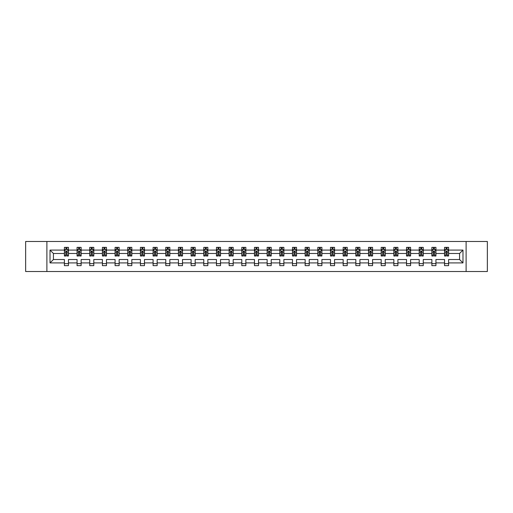 <?xml version="1.0" encoding="UTF-8"?>
<svg xmlns="http://www.w3.org/2000/svg" width="513" height="513" viewBox="0 0 513 513"><rect width="100%" height="100%" fill="white"/><g stroke="black" fill="none" stroke-linecap="round" stroke-linejoin="round"><path stroke-width="0.77" d="M466.112 241.476L25.65 241.476L25.65 271.524L487.35 271.524L487.35 241.476L466.112 241.476L466.112 271.524M448.606 262.919L448.606 259.507L459.571 259.507L462.983 262.919L448.606 262.919L448.606 265.638L444.54 265.638L444.54 262.919L435.935 262.919L435.935 265.638L431.869 265.638L431.869 262.919L423.263 262.919L423.263 265.638L419.198 265.638L419.198 262.919L410.592 262.919L410.592 265.638L406.527 265.638L406.527 262.919L397.915 262.919L397.915 265.638L393.856 265.638L393.856 262.919L385.244 262.919L385.244 265.638L381.185 265.638L381.185 262.919L372.573 262.919L372.573 265.638L368.514 265.638L368.514 262.919L359.902 262.919L359.902 265.638L355.842 265.638L355.842 262.919L347.23 262.919L347.23 265.638L343.171 265.638L343.171 262.919L334.559 262.919L334.559 265.638L330.5 265.638L330.5 262.919L321.888 262.919L321.888 265.638L317.829 265.638L317.829 262.919L309.217 262.919L309.217 265.638L305.158 265.638L305.158 262.919L296.546 262.919L296.546 265.638L292.487 265.638L292.487 262.919L283.875 262.919L283.875 265.638L279.809 265.638L279.809 262.919L271.204 262.919L271.204 265.638L267.138 265.638L267.138 262.919L258.533 262.919L258.533 265.638L254.467 265.638L254.467 262.919L245.862 262.919L245.862 265.638L241.796 265.638L241.796 262.919L233.191 262.919L233.191 265.638L229.125 265.638L229.125 262.919L220.513 262.919L220.513 265.638L216.454 265.638L216.454 262.919L207.842 262.919L207.842 265.638L203.783 265.638L203.783 262.919L195.171 262.919L195.171 265.638L191.112 265.638L191.112 262.919L182.5 262.919L182.5 265.638L178.441 265.638L178.441 262.919L169.829 262.919L169.829 265.638L165.77 265.638L165.77 262.919L157.158 262.919L157.158 265.638L153.098 265.638L153.098 262.919L144.486 262.919L144.486 265.638L140.427 265.638L140.427 262.919L131.815 262.919L131.815 265.638L127.756 265.638L127.756 262.919L119.144 262.919L119.144 265.638L115.085 265.638L115.085 262.919L106.473 262.919L106.473 265.638L102.408 265.638L102.408 262.919L93.802 262.919L93.802 265.638L89.737 265.638L89.737 262.919L81.131 262.919L81.131 265.638L77.065 265.638L77.065 262.919L68.46 262.919L68.46 265.638L64.394 265.638L64.394 262.919L50.017 262.919L50.017 250.081L64.394 250.081L64.394 247.362L68.46 247.362L68.46 250.081L77.065 250.081L77.065 247.362L81.131 247.362L81.131 250.081L89.737 250.081L89.737 247.362L93.802 247.362L93.802 250.081L102.408 250.081L102.408 247.362L106.473 247.362L106.473 250.081L115.085 250.081L115.085 247.362L119.144 247.362L119.144 250.081L127.756 250.081L127.756 247.362L131.815 247.362L131.815 250.081L140.427 250.081L140.427 247.362L144.486 247.362L144.486 250.081L153.098 250.081L153.098 247.362L157.158 247.362L157.158 250.081L165.77 250.081L165.77 247.362L169.829 247.362L169.829 250.081L178.441 250.081L178.441 247.362L182.5 247.362L182.5 250.081L191.112 250.081L191.112 247.362L195.171 247.362L195.171 250.081L203.783 250.081L203.783 247.362L207.842 247.362L207.842 250.081L216.454 250.081L216.454 247.362L220.513 247.362L220.513 250.081L229.125 250.081L229.125 247.362L233.191 247.362L233.191 250.081L241.796 250.081L241.796 247.362L245.862 247.362L245.862 250.081L254.467 250.081L254.467 247.362L258.533 247.362L258.533 250.081L267.138 250.081L267.138 247.362L271.204 247.362L271.204 250.081L279.809 250.081L279.809 247.362L283.875 247.362L283.875 250.081L292.487 250.081L292.487 247.362L296.546 247.362L296.546 250.081L305.158 250.081L305.158 247.362L309.217 247.362L309.217 250.081L317.829 250.081L317.829 247.362L321.888 247.362L321.888 250.081L330.5 250.081L330.5 247.362L334.559 247.362L334.559 250.081L343.171 250.081L343.171 247.362L347.23 247.362L347.23 250.081L355.842 250.081L355.842 247.362L359.902 247.362L359.902 250.081L368.514 250.081L368.514 247.362L372.573 247.362L372.573 250.081L381.185 250.081L381.185 247.362L385.244 247.362L385.244 250.081L393.856 250.081L393.856 247.362L397.915 247.362L397.915 250.081L406.527 250.081L406.527 247.362L410.592 247.362L410.592 250.081L419.198 250.081L419.198 247.362L423.263 247.362L423.263 250.081L431.869 250.081L431.869 247.362L435.935 247.362L435.935 250.081L444.54 250.081L444.54 247.362L448.606 247.362L448.606 250.081L462.983 250.081L462.983 262.919M46.888 271.524L46.888 241.476M444.54 250.081L444.54 253.493L435.935 253.493L435.935 250.081M435.935 262.919L435.935 259.507L444.54 259.507L444.54 262.919M431.869 250.081L431.869 253.493L423.263 253.493L423.263 250.081M423.263 262.919L423.263 259.507L431.869 259.507L431.869 262.919M419.198 250.081L419.198 253.493L410.592 253.493L410.592 250.081M410.592 262.919L410.592 259.507L419.198 259.507L419.198 262.919M406.527 250.081L406.527 253.493L397.915 253.493L397.915 250.081M397.915 262.919L397.915 259.507L406.527 259.507L406.527 262.919M393.856 250.081L393.856 253.493L385.244 253.493L385.244 250.081M385.244 262.919L385.244 259.507L393.856 259.507L393.856 262.919M381.185 250.081L381.185 253.493L372.573 253.493L372.573 250.081M372.573 262.919L372.573 259.507L381.185 259.507L381.185 262.919M368.514 250.081L368.514 253.493L359.902 253.493L359.902 250.081M359.902 262.919L359.902 259.507L368.514 259.507L368.514 262.919M355.842 250.081L355.842 253.493L347.23 253.493L347.23 250.081M347.23 262.919L347.23 259.507L355.842 259.507L355.842 262.919M343.171 250.081L343.171 253.493L334.559 253.493L334.559 250.081M334.559 262.919L334.559 259.507L343.171 259.507L343.171 262.919M330.5 250.081L330.5 253.493L321.888 253.493L321.888 250.081M321.888 262.919L321.888 259.507L330.5 259.507L330.5 262.919M317.829 250.081L317.829 253.493L309.217 253.493L309.217 250.081M309.217 262.919L309.217 259.507L317.829 259.507L317.829 262.919M305.158 250.081L305.158 253.493L296.546 253.493L296.546 250.081M296.546 262.919L296.546 259.507L305.158 259.507L305.158 262.919M292.487 250.081L292.487 253.493L283.875 253.493L283.875 250.081M283.875 262.919L283.875 259.507L292.487 259.507L292.487 262.919M279.809 250.081L279.809 253.493L271.204 253.493L271.204 250.081M271.204 262.919L271.204 259.507L279.809 259.507L279.809 262.919M267.138 250.081L267.138 253.493L258.533 253.493L258.533 250.081M258.533 262.919L258.533 259.507L267.138 259.507L267.138 262.919M254.467 250.081L254.467 253.493L245.862 253.493L245.862 250.081M245.862 262.919L245.862 259.507L254.467 259.507L254.467 262.919M241.796 250.081L241.796 253.493L233.191 253.493L233.191 250.081M233.191 262.919L233.191 259.507L241.796 259.507L241.796 262.919M229.125 250.081L229.125 253.493L220.513 253.493L220.513 250.081M220.513 262.919L220.513 259.507L229.125 259.507L229.125 262.919M216.454 250.081L216.454 253.493L207.842 253.493L207.842 250.081M207.842 262.919L207.842 259.507L216.454 259.507L216.454 262.919M203.783 250.081L203.783 253.493L195.171 253.493L195.171 250.081M195.171 262.919L195.171 259.507L203.783 259.507L203.783 262.919M191.112 250.081L191.112 253.493L182.5 253.493L182.5 250.081M182.5 262.919L182.5 259.507L191.112 259.507L191.112 262.919M178.441 250.081L178.441 253.493L169.829 253.493L169.829 250.081M169.829 262.919L169.829 259.507L178.441 259.507L178.441 262.919M165.77 250.081L165.77 253.493L157.158 253.493L157.158 250.081M157.158 262.919L157.158 259.507L165.77 259.507L165.77 262.919M153.098 250.081L153.098 253.493L144.486 253.493L144.486 250.081M144.486 262.919L144.486 259.507L153.098 259.507L153.098 262.919M140.427 250.081L140.427 253.493L131.815 253.493L131.815 250.081M131.815 262.919L131.815 259.507L140.427 259.507L140.427 262.919M127.756 250.081L127.756 253.493L119.144 253.493L119.144 250.081M119.144 262.919L119.144 259.507L127.756 259.507L127.756 262.919M115.085 250.081L115.085 253.493L106.473 253.493L106.473 250.081M106.473 262.919L106.473 259.507L115.085 259.507L115.085 262.919M102.408 250.081L102.408 253.493L93.802 253.493L93.802 250.081M93.802 262.919L93.802 259.507L102.408 259.507L102.408 262.919M89.737 250.081L89.737 253.493L81.131 253.493L81.131 250.081M81.131 262.919L81.131 259.507L89.737 259.507L89.737 262.919M77.065 250.081L77.065 253.493L68.46 253.493L68.46 250.081M68.46 262.919L68.46 259.507L77.065 259.507L77.065 262.919M64.394 250.081L64.394 253.493L53.429 253.493L53.429 259.507L64.394 259.507L64.394 262.919M50.017 250.081L53.429 253.493M459.571 259.507L459.571 253.493L448.606 253.493L448.606 250.081M446.086 249.395L447.06 249.395M433.414 249.395L434.389 249.395M420.743 249.395L421.718 249.395M408.072 249.395L409.047 249.395M395.401 249.395L396.376 249.395M382.73 249.395L383.705 249.395M370.059 249.395L371.034 249.395M357.388 249.395L358.363 249.395M344.717 249.395L345.691 249.395M332.039 249.395L333.014 249.395M319.368 249.395L320.343 249.395M306.697 249.395L307.672 249.395M294.026 249.395L295.001 249.395M281.355 249.395L282.33 249.395M268.684 249.395L269.658 249.395M256.013 249.395L256.987 249.395M243.342 249.395L244.316 249.395M230.67 249.395L231.645 249.395M217.999 249.395L218.974 249.395M205.328 249.395L206.303 249.395M192.657 249.395L193.632 249.395M179.986 249.395L180.961 249.395M167.309 249.395L168.283 249.395M154.637 249.395L155.612 249.395M141.966 249.395L142.941 249.395M129.295 249.395L130.27 249.395M116.624 249.395L117.599 249.395M103.953 249.395L104.928 249.395M91.282 249.395L92.257 249.395M78.611 249.395L79.586 249.395M65.94 249.395L66.914 249.395M64.394 263.605L68.46 263.605M77.065 263.605L81.131 263.605M89.737 263.605L93.802 263.605M102.408 263.605L106.473 263.605M115.085 263.605L119.144 263.605M127.756 263.605L131.815 263.605M140.427 263.605L144.486 263.605M153.098 263.605L157.158 263.605M165.77 263.605L169.829 263.605M178.441 263.605L182.5 263.605M191.112 263.605L195.171 263.605M203.783 263.605L207.842 263.605M216.454 263.605L220.513 263.605M229.125 263.605L233.191 263.605M241.796 263.605L245.862 263.605M254.467 263.605L258.533 263.605M267.138 263.605L271.204 263.605M279.809 263.605L283.875 263.605M292.487 263.605L296.546 263.605M305.158 263.605L309.217 263.605M317.829 263.605L321.888 263.605M330.5 263.605L334.559 263.605M343.171 263.605L347.23 263.605M355.842 263.605L359.902 263.605M368.514 263.605L372.573 263.605M381.185 263.605L385.244 263.605M393.856 263.605L397.915 263.605M406.527 263.605L410.592 263.605M419.198 263.605L423.263 263.605M431.869 263.605L435.935 263.605M444.54 263.605L448.606 263.605M53.429 259.507L50.017 262.919M462.983 250.081L459.571 253.493M66.914 248.42L65.94 248.42M65.157 249.53L64.394 249.53L64.394 247.362L65.94 247.362L65.94 249.433M64.394 254.993L64.394 256.013L65.94 256.013L65.94 254.993L64.394 254.993L64.394 253.493M68.46 253.493L68.46 256.013L66.914 256.013L66.914 251.665L65.94 251.665L65.94 254.993M67.697 249.53L68.46 249.53L68.46 247.362L66.914 247.362L66.914 249.433M68.46 251.056L67.645 249.433L65.209 249.433L64.394 251.056M79.586 248.42L78.611 248.42M77.829 249.53L77.065 249.53L77.065 247.362L78.611 247.362L78.611 249.433M77.065 254.993L77.065 256.013L78.611 256.013L78.611 254.993L77.065 254.993L77.065 253.493M81.131 253.493L81.131 256.013L79.586 256.013L79.586 251.665L78.611 251.665L78.611 254.993M80.368 249.53L81.131 249.53L81.131 247.362L79.586 247.362L79.586 249.433M81.131 251.056L80.317 249.433L77.88 249.433L77.065 251.056M92.257 248.42L91.282 248.42M90.5 249.53L89.737 249.53L89.737 247.362L91.282 247.362L91.282 249.433M89.737 254.993L89.737 256.013L91.282 256.013L91.282 254.993L89.737 254.993L89.737 253.493M93.802 253.493L93.802 256.013L92.257 256.013L92.257 251.665L91.282 251.665L91.282 254.993M93.039 249.53L93.802 249.53L93.802 247.362L92.257 247.362L92.257 249.433M93.802 251.056L92.988 249.433L90.551 249.433L89.737 251.056M104.928 248.42L103.953 248.42M103.177 249.53L102.408 249.53L102.408 247.362L103.953 247.362L103.953 249.433M102.408 254.993L102.408 256.013L103.953 256.013L103.953 254.993L102.408 254.993L102.408 253.493M106.473 253.493L106.473 256.013L104.928 256.013L104.928 251.665L103.953 251.665L103.953 254.993M105.71 249.53L106.473 249.53L106.473 247.362L104.928 247.362L104.928 249.433M106.473 251.056L105.659 249.433L103.222 249.433L102.408 251.056M117.599 248.42L116.624 248.42M115.848 249.53L115.085 249.53L115.085 247.362L116.624 247.362L116.624 249.433M115.085 254.993L115.085 256.013L116.624 256.013L116.624 254.993L115.085 254.993L115.085 253.493M119.144 253.493L119.144 256.013L117.599 256.013L117.599 251.665L116.624 251.665L116.624 254.993M118.381 249.53L119.144 249.53L119.144 247.362L117.599 247.362L117.599 249.433M119.144 251.056L118.33 249.433L115.893 249.433L115.085 251.056M130.27 248.42L129.295 248.42M128.519 249.53L127.756 249.53L127.756 247.362L129.295 247.362L129.295 249.433M127.756 254.993L127.756 256.013L129.295 256.013L129.295 254.993L127.756 254.993L127.756 253.493M131.815 253.493L131.815 256.013L130.27 256.013L130.27 251.665L129.295 251.665L129.295 254.993M131.052 249.53L131.815 249.53L131.815 247.362L130.27 247.362L130.27 249.433M131.815 251.056L131.001 249.433L128.564 249.433L127.756 251.056M142.941 248.42L141.966 248.42M141.19 249.53L140.427 249.53L140.427 247.362L141.966 247.362L141.966 249.433M140.427 254.993L140.427 256.013L141.966 256.013L141.966 254.993L140.427 254.993L140.427 253.493M144.486 253.493L144.486 256.013L142.941 256.013L142.941 251.665L141.966 251.665L141.966 254.993M143.723 249.53L144.486 249.53L144.486 247.362L142.941 247.362L142.941 249.433M144.486 251.056L143.672 249.433L141.235 249.433L140.427 251.056M155.612 248.42L154.637 248.42M153.862 249.53L153.098 249.53L153.098 247.362L154.637 247.362L154.637 249.433M153.098 254.993L153.098 256.013L154.637 256.013L154.637 254.993L153.098 254.993L153.098 253.493M157.158 253.493L157.158 256.013L155.612 256.013L155.612 251.665L154.637 251.665L154.637 254.993M156.394 249.53L157.158 249.53L157.158 247.362L155.612 247.362L155.612 249.433M157.158 251.056L156.343 249.433L153.906 249.433L153.098 251.056M168.283 248.42L167.309 248.42M166.533 249.53L165.77 249.53L165.77 247.362L167.309 247.362L167.309 249.433M165.77 254.993L165.77 256.013L167.309 256.013L167.309 254.993L165.77 254.993L165.77 253.493M169.829 253.493L169.829 256.013L168.283 256.013L168.283 251.665L167.309 251.665L167.309 254.993M169.066 249.53L169.829 249.53L169.829 247.362L168.283 247.362L168.283 249.433M169.829 251.056L169.014 249.433L166.578 249.433L165.77 251.056M180.961 248.42L179.986 248.42M179.204 249.53L178.441 249.53L178.441 247.362L179.986 247.362L179.986 249.433M178.441 254.993L178.441 256.013L179.986 256.013L179.986 254.993L178.441 254.993L178.441 253.493M182.5 253.493L182.5 256.013L180.961 256.013L180.961 251.665L179.986 251.665L179.986 254.993M181.737 249.53L182.5 249.53L182.5 247.362L180.961 247.362L180.961 249.433M182.5 251.056L181.692 249.433L179.255 249.433L178.441 251.056M193.632 248.42L192.657 248.42M191.875 249.53L191.112 249.53L191.112 247.362L192.657 247.362L192.657 249.433M191.112 254.993L191.112 256.013L192.657 256.013L192.657 254.993L191.112 254.993L191.112 253.493M195.171 253.493L195.171 256.013L193.632 256.013L193.632 251.665L192.657 251.665L192.657 254.993M194.408 249.53L195.171 249.53L195.171 247.362L193.632 247.362L193.632 249.433M195.171 251.056L194.363 249.433L191.926 249.433L191.112 251.056M206.303 248.42L205.328 248.42M204.546 249.53L203.783 249.53L203.783 247.362L205.328 247.362L205.328 249.433M203.783 254.993L203.783 256.013L205.328 256.013L205.328 254.993L203.783 254.993L203.783 253.493M207.842 253.493L207.842 256.013L206.303 256.013L206.303 251.665L205.328 251.665L205.328 254.993M207.079 249.53L207.842 249.53L207.842 247.362L206.303 247.362L206.303 249.433M207.842 251.056L207.034 249.433L204.597 249.433L203.783 251.056M218.974 248.42L217.999 248.42M217.217 249.53L216.454 249.53L216.454 247.362L217.999 247.362L217.999 249.433M216.454 254.993L216.454 256.013L217.999 256.013L217.999 254.993L216.454 254.993L216.454 253.493M220.513 253.493L220.513 256.013L218.974 256.013L218.974 251.665L217.999 251.665L217.999 254.993M219.75 249.53L220.513 249.53L220.513 247.362L218.974 247.362L218.974 249.433M220.513 251.056L219.705 249.433L217.268 249.433L216.454 251.056M231.645 248.42L230.67 248.42M229.888 249.53L229.125 249.53L229.125 247.362L230.67 247.362L230.67 249.433M229.125 254.993L229.125 256.013L230.67 256.013L230.67 254.993L229.125 254.993L229.125 253.493M233.191 253.493L233.191 256.013L231.645 256.013L231.645 251.665L230.67 251.665L230.67 254.993M232.421 249.53L233.191 249.53L233.191 247.362L231.645 247.362L231.645 249.433M233.191 251.056L232.376 249.433L229.939 249.433L229.125 251.056M244.316 248.42L243.342 248.42M242.559 249.53L241.796 249.53L241.796 247.362L243.342 247.362L243.342 249.433M241.796 254.993L241.796 256.013L243.342 256.013L243.342 254.993L241.796 254.993L241.796 253.493M245.862 253.493L245.862 256.013L244.316 256.013L244.316 251.665L243.342 251.665L243.342 254.993M245.099 249.53L245.862 249.53L245.862 247.362L244.316 247.362L244.316 249.433M245.862 251.056L245.047 249.433L242.611 249.433L241.796 251.056M256.987 248.42L256.013 248.42M255.23 249.53L254.467 249.53L254.467 247.362L256.013 247.362L256.013 249.433M254.467 254.993L254.467 256.013L256.013 256.013L256.013 254.993L254.467 254.993L254.467 253.493M258.533 253.493L258.533 256.013L256.987 256.013L256.987 251.665L256.013 251.665L256.013 254.993M257.77 249.53L258.533 249.53L258.533 247.362L256.987 247.362L256.987 249.433M258.533 251.056L257.718 249.433L255.282 249.433L254.467 251.056M269.658 248.42L268.684 248.42M267.901 249.53L267.138 249.53L267.138 247.362L268.684 247.362L268.684 249.433M267.138 254.993L267.138 256.013L268.684 256.013L268.684 254.993L267.138 254.993L267.138 253.493M271.204 253.493L271.204 256.013L269.658 256.013L269.658 251.665L268.684 251.665L268.684 254.993M270.441 249.53L271.204 249.53L271.204 247.362L269.658 247.362L269.658 249.433M271.204 251.056L270.389 249.433L267.953 249.433L267.138 251.056M282.33 248.42L281.355 248.42M280.579 249.53L279.809 249.53L279.809 247.362L281.355 247.362L281.355 249.433M279.809 254.993L279.809 256.013L281.355 256.013L281.355 254.993L279.809 254.993L279.809 253.493M283.875 253.493L283.875 256.013L282.33 256.013L282.33 251.665L281.355 251.665L281.355 254.993M283.112 249.53L283.875 249.53L283.875 247.362L282.33 247.362L282.33 249.433M283.875 251.056L283.061 249.433L280.624 249.433L279.809 251.056M295.001 248.42L294.026 248.42M293.25 249.53L292.487 249.53L292.487 247.362L294.026 247.362L294.026 249.433M292.487 254.993L292.487 256.013L294.026 256.013L294.026 254.993L292.487 254.993L292.487 253.493M296.546 253.493L296.546 256.013L295.001 256.013L295.001 251.665L294.026 251.665L294.026 254.993M295.783 249.53L296.546 249.53L296.546 247.362L295.001 247.362L295.001 249.433M296.546 251.056L295.732 249.433L293.295 249.433L292.487 251.056M307.672 248.42L306.697 248.42M305.921 249.53L305.158 249.53L305.158 247.362L306.697 247.362L306.697 249.433M305.158 254.993L305.158 256.013L306.697 256.013L306.697 254.993L305.158 254.993L305.158 253.493M309.217 253.493L309.217 256.013L307.672 256.013L307.672 251.665L306.697 251.665L306.697 254.993M308.454 249.53L309.217 249.53L309.217 247.362L307.672 247.362L307.672 249.433M309.217 251.056L308.403 249.433L305.966 249.433L305.158 251.056M320.343 248.42L319.368 248.42M318.592 249.53L317.829 249.53L317.829 247.362L319.368 247.362L319.368 249.433M317.829 254.993L317.829 256.013L319.368 256.013L319.368 254.993L317.829 254.993L317.829 253.493M321.888 253.493L321.888 256.013L320.343 256.013L320.343 251.665L319.368 251.665L319.368 254.993M321.125 249.53L321.888 249.53L321.888 247.362L320.343 247.362L320.343 249.433M321.888 251.056L321.074 249.433L318.637 249.433L317.829 251.056M333.014 248.42L332.039 248.42M331.263 249.53L330.5 249.53L330.5 247.362L332.039 247.362L332.039 249.433M330.5 254.993L330.5 256.013L332.039 256.013L332.039 254.993L330.5 254.993L330.5 253.493M334.559 253.493L334.559 256.013L333.014 256.013L333.014 251.665L332.039 251.665L332.039 254.993M333.796 249.53L334.559 249.53L334.559 247.362L333.014 247.362L333.014 249.433M334.559 251.056L333.745 249.433L331.308 249.433L330.5 251.056M345.691 248.42L344.717 248.42M343.934 249.53L343.171 249.53L343.171 247.362L344.717 247.362L344.717 249.433M343.171 254.993L343.171 256.013L344.717 256.013L344.717 254.993L343.171 254.993L343.171 253.493M347.23 253.493L347.23 256.013L345.691 256.013L345.691 251.665L344.717 251.665L344.717 254.993M346.467 249.53L347.23 249.53L347.23 247.362L345.691 247.362L345.691 249.433M347.23 251.056L346.422 249.433L343.986 249.433L343.171 251.056M358.363 248.42L357.388 248.42M356.606 249.53L355.842 249.53L355.842 247.362L357.388 247.362L357.388 249.433M355.842 254.993L355.842 256.013L357.388 256.013L357.388 254.993L355.842 254.993L355.842 253.493M359.902 253.493L359.902 256.013L358.363 256.013L358.363 251.665L357.388 251.665L357.388 254.993M359.138 249.53L359.902 249.53L359.902 247.362L358.363 247.362L358.363 249.433M359.902 251.056L359.094 249.433L356.657 249.433L355.842 251.056M371.034 248.42L370.059 248.42M369.277 249.53L368.514 249.53L368.514 247.362L370.059 247.362L370.059 249.433M368.514 254.993L368.514 256.013L370.059 256.013L370.059 254.993L368.514 254.993L368.514 253.493M372.573 253.493L372.573 256.013L371.034 256.013L371.034 251.665L370.059 251.665L370.059 254.993M371.81 249.53L372.573 249.53L372.573 247.362L371.034 247.362L371.034 249.433M372.573 251.056L371.765 249.433L369.328 249.433L368.514 251.056M383.705 248.42L382.73 248.42M381.948 249.53L381.185 249.53L381.185 247.362L382.73 247.362L382.73 249.433M381.185 254.993L381.185 256.013L382.73 256.013L382.73 254.993L381.185 254.993L381.185 253.493M385.244 253.493L385.244 256.013L383.705 256.013L383.705 251.665L382.73 251.665L382.73 254.993M384.481 249.53L385.244 249.53L385.244 247.362L383.705 247.362L383.705 249.433M385.244 251.056L384.436 249.433L381.999 249.433L381.185 251.056M396.376 248.42L395.401 248.42M394.619 249.53L393.856 249.53L393.856 247.362L395.401 247.362L395.401 249.433M393.856 254.993L393.856 256.013L395.401 256.013L395.401 254.993L393.856 254.993L393.856 253.493M397.915 253.493L397.915 256.013L396.376 256.013L396.376 251.665L395.401 251.665L395.401 254.993M397.152 249.53L397.915 249.53L397.915 247.362L396.376 247.362L396.376 249.433M397.915 251.056L397.107 249.433L394.67 249.433L393.856 251.056M409.047 248.42L408.072 248.42M407.29 249.53L406.527 249.53L406.527 247.362L408.072 247.362L408.072 249.433M406.527 254.993L406.527 256.013L408.072 256.013L408.072 254.993L406.527 254.993L406.527 253.493M410.592 253.493L410.592 256.013L409.047 256.013L409.047 251.665L408.072 251.665L408.072 254.993M409.823 249.53L410.592 249.53L410.592 247.362L409.047 247.362L409.047 249.433M410.592 251.056L409.778 249.433L407.341 249.433L406.527 251.056M421.718 248.42L420.743 248.42M419.961 249.53L419.198 249.53L419.198 247.362L420.743 247.362L420.743 249.433M419.198 254.993L419.198 256.013L420.743 256.013L420.743 254.993L419.198 254.993L419.198 253.493M423.263 253.493L423.263 256.013L421.718 256.013L421.718 251.665L420.743 251.665L420.743 254.993M422.5 249.53L423.263 249.53L423.263 247.362L421.718 247.362L421.718 249.433M423.263 251.056L422.449 249.433L420.012 249.433L419.198 251.056M434.389 248.42L433.414 248.42M432.632 249.53L431.869 249.53L431.869 247.362L433.414 247.362L433.414 249.433M431.869 254.993L431.869 256.013L433.414 256.013L433.414 254.993L431.869 254.993L431.869 253.493M435.935 253.493L435.935 256.013L434.389 256.013L434.389 251.665L433.414 251.665L433.414 254.993M435.171 249.53L435.935 249.53L435.935 247.362L434.389 247.362L434.389 249.433M435.935 251.056L435.12 249.433L432.683 249.433L431.869 251.056M447.06 248.42L446.086 248.42M445.303 249.53L444.54 249.53L444.54 247.362L446.086 247.362L446.086 249.433M444.54 254.993L444.54 256.013L446.086 256.013L446.086 254.993L444.54 254.993L444.54 253.493M448.606 253.493L448.606 256.013L447.06 256.013L447.06 251.665L446.086 251.665L446.086 254.993M447.843 249.53L448.606 249.53L448.606 247.362L447.06 247.362L447.06 249.433M448.606 251.056L447.791 249.433L445.355 249.433L444.54 251.056M68.434 251.017L64.414 251.017M68.46 254.993L66.914 254.993M65.94 252.819L64.394 252.819M68.46 252.819L66.914 252.819M66.914 248.933L65.94 248.933M81.105 251.017L77.085 251.017M81.131 254.993L79.586 254.993M78.611 252.819L77.065 252.819M81.131 252.819L79.586 252.819M79.586 248.933L78.611 248.933M93.783 251.017L89.762 251.017M93.802 254.993L92.257 254.993M91.282 252.819L89.737 252.819M93.802 252.819L92.257 252.819M92.257 248.933L91.282 248.933M106.454 251.017L102.433 251.017M106.473 254.993L104.928 254.993M103.953 252.819L102.408 252.819M106.473 252.819L104.928 252.819M104.928 248.933L103.953 248.933M119.125 251.017L115.104 251.017M119.144 254.993L117.599 254.993M116.624 252.819L115.085 252.819M119.144 252.819L117.599 252.819M117.599 248.933L116.624 248.933M131.796 251.017L127.775 251.017M131.815 254.993L130.27 254.993M129.295 252.819L127.756 252.819M131.815 252.819L130.27 252.819M130.27 248.933L129.295 248.933M144.467 251.017L140.447 251.017M144.486 254.993L142.941 254.993M141.966 252.819L140.427 252.819M144.486 252.819L142.941 252.819M142.941 248.933L141.966 248.933M157.138 251.017L153.118 251.017M157.158 254.993L155.612 254.993M154.637 252.819L153.098 252.819M157.158 252.819L155.612 252.819M155.612 248.933L154.637 248.933M169.809 251.017L165.789 251.017M169.829 254.993L168.283 254.993M167.309 252.819L165.77 252.819M169.829 252.819L168.283 252.819M168.283 248.933L167.309 248.933M182.481 251.017L178.46 251.017M182.5 254.993L180.961 254.993M179.986 252.819L178.441 252.819M182.5 252.819L180.961 252.819M180.961 248.933L179.986 248.933M195.152 251.017L191.131 251.017M195.171 254.993L193.632 254.993M192.657 252.819L191.112 252.819M195.171 252.819L193.632 252.819M193.632 248.933L192.657 248.933M207.823 251.017L203.802 251.017M207.842 254.993L206.303 254.993M205.328 252.819L203.783 252.819M207.842 252.819L206.303 252.819M206.303 248.933L205.328 248.933M220.494 251.017L216.473 251.017M220.513 254.993L218.974 254.993M217.999 252.819L216.454 252.819M220.513 252.819L218.974 252.819M218.974 248.933L217.999 248.933M233.165 251.017L229.144 251.017M233.191 254.993L231.645 254.993M230.67 252.819L229.125 252.819M233.191 252.819L231.645 252.819M231.645 248.933L230.67 248.933M245.836 251.017L241.815 251.017M245.862 254.993L244.316 254.993M243.342 252.819L241.796 252.819M245.862 252.819L244.316 252.819M244.316 248.933L243.342 248.933M258.514 251.017L254.486 251.017M258.533 254.993L256.987 254.993M256.013 252.819L254.467 252.819M258.533 252.819L256.987 252.819M256.987 248.933L256.013 248.933M271.185 251.017L267.164 251.017M271.204 254.993L269.658 254.993M268.684 252.819L267.138 252.819M271.204 252.819L269.658 252.819M269.658 248.933L268.684 248.933M283.856 251.017L279.835 251.017M283.875 254.993L282.33 254.993M281.355 252.819L279.809 252.819M283.875 252.819L282.33 252.819M282.33 248.933L281.355 248.933M296.527 251.017L292.506 251.017M296.546 254.993L295.001 254.993M294.026 252.819L292.487 252.819M296.546 252.819L295.001 252.819M295.001 248.933L294.026 248.933M309.198 251.017L305.177 251.017M309.217 254.993L307.672 254.993M306.697 252.819L305.158 252.819M309.217 252.819L307.672 252.819M307.672 248.933L306.697 248.933M321.869 251.017L317.848 251.017M321.888 254.993L320.343 254.993M319.368 252.819L317.829 252.819M321.888 252.819L320.343 252.819M320.343 248.933L319.368 248.933M334.54 251.017L330.519 251.017M334.559 254.993L333.014 254.993M332.039 252.819L330.5 252.819M334.559 252.819L333.014 252.819M333.014 248.933L332.039 248.933M347.211 251.017L343.191 251.017M347.23 254.993L345.691 254.993M344.717 252.819L343.171 252.819M347.23 252.819L345.691 252.819M345.691 248.933L344.717 248.933M359.882 251.017L355.862 251.017M359.902 254.993L358.363 254.993M357.388 252.819L355.842 252.819M359.902 252.819L358.363 252.819M358.363 248.933L357.388 248.933M372.553 251.017L368.533 251.017M372.573 254.993L371.034 254.993M370.059 252.819L368.514 252.819M372.573 252.819L371.034 252.819M371.034 248.933L370.059 248.933M385.225 251.017L381.204 251.017M385.244 254.993L383.705 254.993M382.73 252.819L381.185 252.819M385.244 252.819L383.705 252.819M383.705 248.933L382.73 248.933M397.896 251.017L393.875 251.017M397.915 254.993L396.376 254.993M395.401 252.819L393.856 252.819M397.915 252.819L396.376 252.819M396.376 248.933L395.401 248.933M410.567 251.017L406.546 251.017M410.592 254.993L409.047 254.993M408.072 252.819L406.527 252.819M410.592 252.819L409.047 252.819M409.047 248.933L408.072 248.933M423.238 251.017L419.217 251.017M423.263 254.993L421.718 254.993M420.743 252.819L419.198 252.819M423.263 252.819L421.718 252.819M421.718 248.933L420.743 248.933M435.915 251.017L431.895 251.017M435.935 254.993L434.389 254.993M433.414 252.819L431.869 252.819M435.935 252.819L434.389 252.819M434.389 248.933L433.414 248.933M448.586 251.017L444.566 251.017M448.606 254.993L447.06 254.993M446.086 252.819L444.54 252.819M448.606 252.819L447.06 252.819M447.06 248.933L446.086 248.933"/></g></svg>
